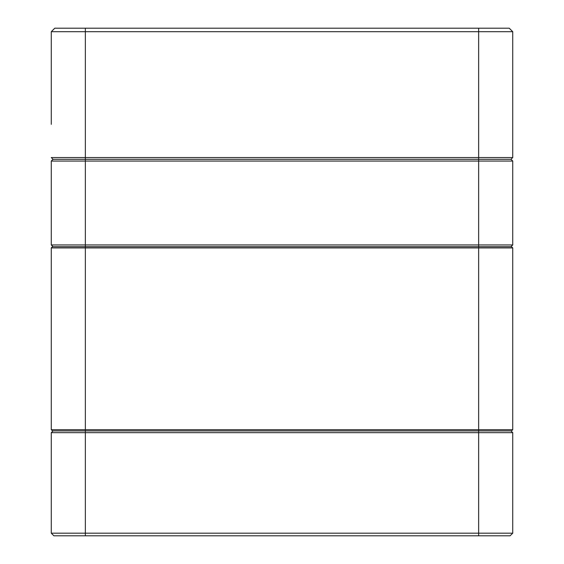 <?xml version="1.0" encoding="UTF-8"?>
<svg xmlns="http://www.w3.org/2000/svg" width="564" height="564" viewBox="0 0 564 564"><rect width="100%" height="100%" fill="white"/><g stroke="black" fill="none" stroke-linecap="round" stroke-linejoin="round"><path stroke-width="0.85" d="M53.897 535.8L51.275 533.177L53.897 535.8L51.275 533.177L478.646 533.177L478.646 432.673L512.725 432.673L512.725 533.177L510.103 535.8L53.897 535.8L51.275 533.177L51.275 432.673L53.023 430.924L51.275 432.673L51.275 482.488M511.506 246.694L512.725 247.913L51.275 247.913L51.275 429.697L51.275 247.913L52.494 246.694L511.506 246.694L512.725 247.913L512.725 429.697L511.506 430.924L478.646 430.924L478.646 432.673L51.275 432.673L53.023 430.924L51.275 432.673M478.646 535.8L478.646 533.177L512.725 533.177L510.103 535.8M512.725 432.673L510.977 430.924L512.725 432.673M51.275 244.945L53.023 246.694L51.275 244.945L51.275 161.043L51.275 244.945L478.646 244.945L478.646 430.924L52.494 430.924L51.275 429.697L512.725 429.697L511.506 430.924M52.494 246.694L51.275 247.913M51.275 429.697L52.494 430.924M51.275 124.334L51.275 31.697L51.275 124.334M51.275 161.043L53.023 159.295L478.646 159.295L478.646 31.697L512.725 31.697L512.725 157.546L510.977 159.295L53.023 159.295L51.275 157.546L512.725 157.546L510.977 159.295L512.725 161.043L512.725 244.945L510.977 246.694L512.725 244.945L478.646 244.945L478.646 161.043L51.275 161.043L53.023 159.295L51.275 157.546M478.646 28.2L478.646 31.697L51.275 31.697L54.771 28.2L509.229 28.2L512.725 31.697L509.229 28.2M54.771 28.2L51.275 31.697M512.725 161.043L478.646 161.043L478.646 159.295L510.977 159.295L512.725 161.043M85.354 28.2L85.354 535.8"/></g></svg>
